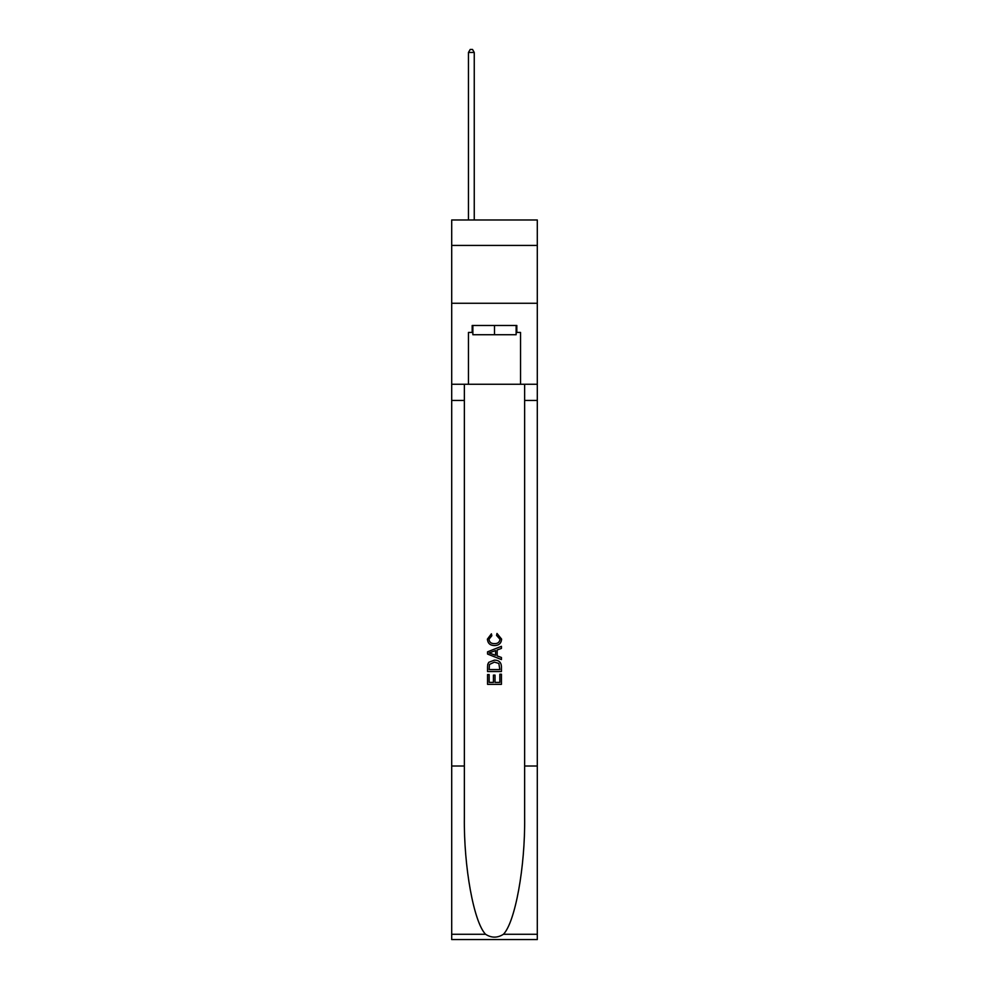 <?xml version="1.0" encoding="UTF-8"?>
<svg xmlns="http://www.w3.org/2000/svg" width="989" height="989" viewBox="0 0 989 989"><rect width="100%" height="100%" fill="white"/><g stroke="black" fill="none" stroke-linecap="round" stroke-linejoin="round"><path stroke-width="1.48" d="M537.299 245.42L537.299 219.978L451.701 219.978L451.701 245.42L537.299 245.42L537.299 303.264L451.701 303.264L451.701 245.42M516.134 325.48L516.134 334.739L472.866 334.739L472.866 325.48M494.5 325.48L494.5 334.739M499.828 674.214L499.828 682.398L495.032 682.398L499.828 682.398L499.828 674.214L501.435 674.214L501.435 684.351L487.552 684.351L487.552 674.572L487.552 684.351M493.424 675.104L493.424 682.398L489.159 682.398L493.424 682.398L493.424 675.104L495.032 675.104L495.032 682.398M488.751 662.321L487.75 664.336L488.751 662.321L494.413 660.145C498.864 660.133 501.2 662.271 501.435 666.574L501.435 671.543L487.552 671.543L487.552 666.796L487.552 671.543M496.997 633.455L496.54 635.408L496.997 633.455L501.608 639.117C501.238 643.382 498.827 645.533 494.389 645.557L494.389 645.557C490.124 645.458 487.787 643.332 487.379 639.154L491.409 633.813L491.83 635.766L488.974 639.253C489.394 642.257 491.187 643.703 494.389 643.604C497.628 643.765 499.507 642.343 500.014 639.302L496.54 635.408M503.45 934.271L537.299 934.271L537.299 939.55L451.701 939.55L451.701 766.018L464.36 766.018L464.36 817.606C463.742 866.92 473.756 922.008 485.55 934.271C491.508 938.079 497.479 938.079 503.45 934.271C515.244 922.008 525.258 866.92 524.64 817.606L524.64 384.251M487.552 651.838L487.552 654.05L501.435 659.564L487.552 654.05L487.552 651.838L501.435 646.324L487.552 651.838M524.64 766.018L537.299 766.018L537.299 303.264M451.701 766.018L451.701 303.264M464.36 384.251L464.36 766.018M537.299 934.271L537.299 766.018M451.701 384.251L468.465 384.251L468.465 332.428L472.866 332.428M516.134 332.428L516.827 332.428L516.827 325.48L472.173 325.48L472.173 332.428M516.827 332.428L520.535 332.428L520.535 384.251L537.299 384.251M468.465 384.251L520.535 384.251M501.435 646.324L501.435 648.401L497.158 649.983L497.158 655.905L501.435 657.475L501.435 659.564M491.718 653.89L495.563 655.311L495.563 650.577L489.159 652.938L491.718 653.89M495.563 650.577L495.563 655.311M487.552 666.796L487.75 664.336M498.852 663.446L499.828 669.578L498.852 663.446L494.389 662.111L489.444 664.472L489.159 669.578L499.828 669.578L489.159 669.578M487.552 674.572L489.159 674.572L489.159 682.398M474.25 219.978L474.25 52.454L468.465 52.454L468.465 219.978M468.465 52.454L470.208 49.45L472.519 49.45L474.25 52.454M524.64 400.446L537.299 400.446M464.36 400.446L451.701 400.446M451.701 934.271L485.55 934.271"/></g></svg>

